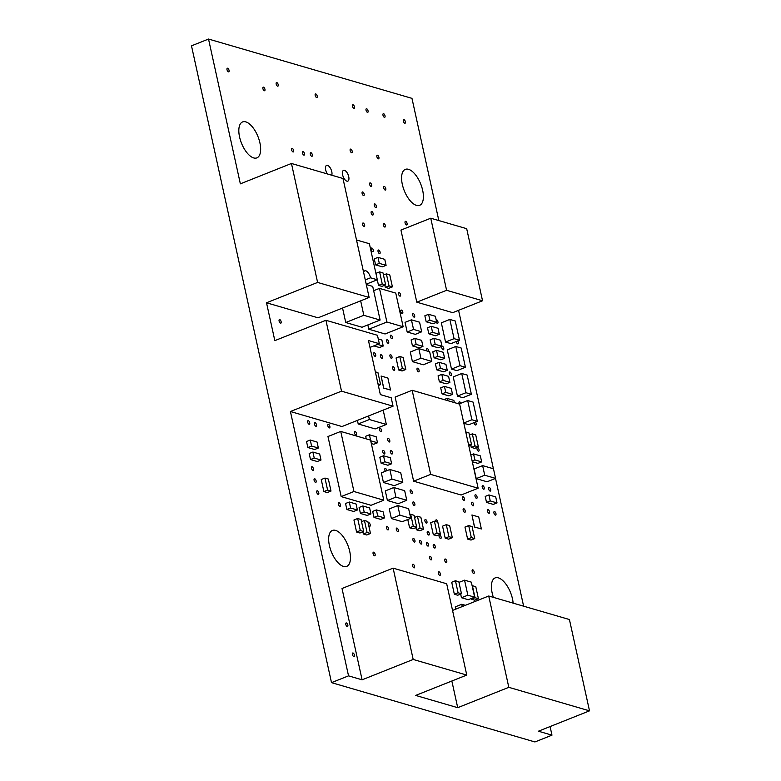 <?xml version="1.0" encoding="UTF-8"?>
<svg xmlns="http://www.w3.org/2000/svg" width="781" height="781" viewBox="0 0 781 781"><rect width="100%" height="100%" fill="white"/><g stroke="black" fill="none" stroke-linecap="round" stroke-linejoin="round"><path stroke-width="1.17" d="M391.632 463.758L387.913 465.242L381.128 463.27L379.81 457.256L383.53 455.772L384.857 461.786L391.632 463.758L390.315 457.754L383.53 455.772M381.128 463.27L384.857 461.786M497.028 502.915L493.309 504.399L486.524 502.427L490.253 500.943L497.028 502.915L495.71 496.911L488.926 494.929L490.253 500.943M486.524 502.427L485.206 496.423L488.926 494.929M472.144 461.005L474.887 459.911L481.662 461.893L477.943 463.377L472.3 461.737M470.816 455.001L473.559 453.907L474.887 459.911M481.662 461.893L480.344 455.879L473.559 453.907M495.574 478.382L487.061 481.779L476.215 478.616L484.728 475.219L495.574 478.382L493.465 468.776L482.619 465.613L484.728 475.219M476.215 478.616L474.096 469L482.619 465.613M370.936 513.957L367.216 515.44L360.431 513.459L364.161 511.975L370.936 513.957L369.618 507.943L362.833 505.971L364.161 511.975M360.431 513.459L359.114 507.455L362.833 505.971M357.376 510.003L353.647 511.487L346.871 509.505L345.544 503.501L349.273 502.017L350.591 508.021L357.376 510.003L356.058 503.989L349.273 502.017M346.871 509.505L350.591 508.021M330.998 491.064L328.362 479.046L324.964 478.06L327.61 490.077L330.998 491.064L327.278 492.547L323.881 491.561L327.61 490.077M323.881 491.561L321.245 479.544L324.964 478.06M474.731 538.587L471.002 540.071L467.614 539.085L464.968 527.068L468.698 525.584L471.334 537.601L474.731 538.587L472.085 526.57L468.698 525.584M467.614 539.085L471.334 537.601M410.747 518.311L402.225 521.708L391.379 518.545L389.27 508.929L397.783 505.541L399.892 515.157L410.747 518.311L408.629 508.704L397.783 505.541M391.379 518.545L399.892 515.157M402.82 482.267L394.307 485.665L383.451 482.502L381.343 472.886L389.856 469.498L391.964 479.104L402.82 482.267L400.702 472.661L389.856 469.498M383.451 482.502L391.964 479.104M438.834 220.564L411.968 98.357L208.527 39.05L240.363 183.838L291.45 163.473L317.603 282.429L369.14 297.454L342.986 178.498L291.45 163.473M317.603 282.429L266.506 302.784L318.052 317.808L369.14 297.454M266.506 302.784L274.834 340.633L325.921 320.278L341.512 391.164L393.048 406.188L391.203 397.773L380.347 394.61L368.466 340.545L379.312 343.708L377.467 335.303L325.921 320.278M393.048 406.188L341.961 426.543L290.415 411.519L348.541 675.858L362.101 679.812L342.019 588.493L393.116 568.138L413.188 659.457L466.765 675.067L446.683 583.758L393.116 568.138M466.765 675.067L415.668 695.432L457.715 707.684L451.848 681.012M457.715 707.684L508.812 687.329L589.509 710.847L538.412 731.211L551.972 735.165L550.088 726.564M523.621 606.183L495.525 478.411M493.407 468.756L458.574 310.33M311.463 468.258A1.933 0.888 -111.7 0 1 311.765 466.765A1.933 0.888 -111.7 0 1 313.298 468.229A1.933 0.888 -111.7 0 1 313.191 470.357A1.933 0.888 -111.7 0 1 311.463 468.258M412.632 315.016A1.933 0.888 -111.7 0 1 412.934 313.523A1.933 0.888 -111.7 0 1 414.477 314.987A1.933 0.888 -111.7 0 1 414.369 317.115A1.933 0.888 -111.7 0 1 412.632 315.016M400.77 311.56A1.933 0.888 -111.7 0 1 401.073 310.057A1.933 0.888 -111.7 0 1 402.605 311.531A1.933 0.888 -111.7 0 1 402.498 313.65A1.933 0.888 -111.7 0 1 400.77 311.56M457.686 340.955A1.933 0.888 -111.7 0 1 458.017 343.894A1.933 0.888 -111.7 0 1 456.289 341.805A1.933 0.888 -111.7 0 1 456.241 341.531M449.29 373.494A1.933 0.888 -111.7 0 1 449.592 372A1.933 0.888 -111.7 0 1 451.135 373.464A1.933 0.888 -111.7 0 1 451.027 375.593A1.933 0.888 -111.7 0 1 449.29 373.494M427.031 351.011A1.933 0.888 -111.7 0 1 426.68 350.034A1.933 0.888 -111.7 0 1 426.982 348.541A1.933 0.888 -111.7 0 1 428.232 349.419A1.933 0.888 -111.7 0 1 428.779 351.518M314.099 480.276A1.933 0.888 -111.7 0 1 314.401 478.773A1.933 0.888 -111.7 0 1 315.944 480.247A1.933 0.888 -111.7 0 1 315.836 482.365A1.933 0.888 -111.7 0 1 314.099 480.276M316.744 492.294A1.933 0.888 -111.7 0 1 317.047 490.79A1.933 0.888 -111.7 0 1 318.589 492.255A1.933 0.888 -111.7 0 1 318.482 494.383A1.933 0.888 -111.7 0 1 316.744 492.294M419.7 541.985A1.933 0.888 -111.7 0 1 420.002 540.481A1.933 0.888 -111.7 0 1 421.535 541.946A1.933 0.888 -111.7 0 1 421.428 544.074A1.933 0.888 -111.7 0 1 419.7 541.985M412.915 540.003A1.933 0.888 -111.7 0 1 413.217 538.509A1.933 0.888 -111.7 0 1 414.76 539.974A1.933 0.888 -111.7 0 1 414.652 542.102A1.933 0.888 -111.7 0 1 412.915 540.003M475.522 422.052A1.933 0.888 -111.7 0 1 475.854 425.001A1.933 0.888 -111.7 0 1 474.116 422.902A1.933 0.888 -111.7 0 1 474.067 422.628M362.111 193.463A1.933 0.888 -111.7 0 1 362.413 191.96A1.933 0.888 -111.7 0 1 363.956 193.434A1.933 0.888 -111.7 0 1 363.839 195.553A1.933 0.888 -111.7 0 1 362.111 193.463M307.675 422.179A1.933 0.888 -111.7 0 1 307.978 420.676A1.933 0.888 -111.7 0 1 309.52 422.14A1.933 0.888 -111.7 0 1 309.413 424.268A1.933 0.888 -111.7 0 1 307.675 422.179M371.268 249.549A1.933 0.888 -111.7 0 1 371.571 248.046A1.933 0.888 -111.7 0 1 373.113 249.51A1.933 0.888 -111.7 0 1 372.996 251.638A1.933 0.888 -111.7 0 1 371.268 249.549M378.053 251.521A1.933 0.888 -111.7 0 1 378.346 250.027A1.933 0.888 -111.7 0 1 379.888 251.492A1.933 0.888 -111.7 0 1 379.781 253.62A1.933 0.888 -111.7 0 1 378.053 251.521M433.26 545.939A1.933 0.888 -111.7 0 1 433.562 544.435A1.933 0.888 -111.7 0 1 435.105 545.899A1.933 0.888 -111.7 0 1 434.988 548.028A1.933 0.888 -111.7 0 1 433.26 545.939M472.163 571.331A1.933 0.888 -111.7 0 1 472.466 569.837A1.933 0.888 -111.7 0 1 474.008 571.302A1.933 0.888 -111.7 0 1 473.901 573.43A1.933 0.888 -111.7 0 1 472.163 571.331M398.505 294.037A1.933 0.888 -111.7 0 1 398.798 292.533A1.933 0.888 -111.7 0 1 400.341 293.998A1.933 0.888 -111.7 0 1 400.233 296.126A1.933 0.888 -111.7 0 1 398.505 294.037M374.265 205.442A1.933 0.888 -111.7 0 1 374.568 203.939A1.933 0.888 -111.7 0 1 376.1 205.403A1.933 0.888 -111.7 0 1 375.993 207.531A1.933 0.888 -111.7 0 1 374.265 205.442M371.16 212.969A1.933 0.888 -111.7 0 1 371.463 211.466A1.933 0.888 -111.7 0 1 372.996 212.94A1.933 0.888 -111.7 0 1 372.888 215.058A1.933 0.888 -111.7 0 1 371.16 212.969M383.315 224.948A1.933 0.888 -111.7 0 1 383.617 223.444A1.933 0.888 -111.7 0 1 385.15 224.908A1.933 0.888 -111.7 0 1 385.043 227.037A1.933 0.888 -111.7 0 1 383.315 224.948M338.407 504.233A1.933 0.888 -111.7 0 1 338.71 502.73A1.933 0.888 -111.7 0 1 340.252 504.194A1.933 0.888 -111.7 0 1 340.145 506.322A1.933 0.888 -111.7 0 1 338.407 504.233M368.173 523.026A1.933 0.888 -111.7 0 1 368.476 522.655A1.933 0.888 -111.7 0 1 370.018 524.119A1.933 0.888 -111.7 0 1 369.911 526.248A1.933 0.888 -111.7 0 1 368.7 525.428M396.338 529.547A1.933 0.888 -111.7 0 1 396.641 528.054A1.933 0.888 -111.7 0 1 398.173 529.518A1.933 0.888 -111.7 0 1 398.066 531.646A1.933 0.888 -111.7 0 1 396.338 529.547M373.66 354.262A1.933 0.888 -111.7 0 1 373.962 352.758A1.933 0.888 -111.7 0 1 375.505 354.232A1.933 0.888 -111.7 0 1 375.397 356.361A1.933 0.888 -111.7 0 1 373.66 354.262M380.445 356.243A1.933 0.888 -111.7 0 1 380.747 354.74A1.933 0.888 -111.7 0 1 382.29 356.204A1.933 0.888 -111.7 0 1 382.182 358.333A1.933 0.888 -111.7 0 1 380.445 356.243M392.599 368.212A1.933 0.888 -111.7 0 1 392.902 366.719A1.933 0.888 -111.7 0 1 394.444 368.183A1.933 0.888 -111.7 0 1 394.327 370.311A1.933 0.888 -111.7 0 1 392.599 368.212M389.953 356.204A1.933 0.888 -111.7 0 1 390.256 354.701A1.933 0.888 -111.7 0 1 391.798 356.165A1.933 0.888 -111.7 0 1 391.691 358.294A1.933 0.888 -111.7 0 1 389.953 356.204M386.654 341.18A1.933 0.888 -111.7 0 1 386.956 339.686A1.933 0.888 -111.7 0 1 388.499 341.151A1.933 0.888 -111.7 0 1 388.391 343.279A1.933 0.888 -111.7 0 1 386.654 341.18M276.181 84.075A1.933 0.888 -111.7 0 1 276.484 82.571A1.933 0.888 -111.7 0 1 278.016 84.045A1.933 0.888 -111.7 0 1 277.909 86.164A1.933 0.888 -111.7 0 1 276.181 84.075M227.017 69.743A1.933 0.888 -111.7 0 1 227.32 68.24A1.933 0.888 -111.7 0 1 228.853 69.714A1.933 0.888 -111.7 0 1 228.745 71.832A1.933 0.888 -111.7 0 1 227.017 69.743M403.328 121.143A1.933 0.888 -111.7 0 1 403.631 119.639A1.933 0.888 -111.7 0 1 405.173 121.104A1.933 0.888 -111.7 0 1 405.066 123.232A1.933 0.888 -111.7 0 1 403.328 121.143M352.465 106.314A1.933 0.888 -111.7 0 1 352.768 104.81A1.933 0.888 -111.7 0 1 354.31 106.284A1.933 0.888 -111.7 0 1 354.203 108.403A1.933 0.888 -111.7 0 1 352.465 106.314M369.638 184.414A1.933 0.888 -111.7 0 1 369.94 182.91A1.933 0.888 -111.7 0 1 371.483 184.384A1.933 0.888 -111.7 0 1 371.375 186.503A1.933 0.888 -111.7 0 1 369.638 184.414M405.066 222.849A1.933 0.888 -111.7 0 1 405.368 221.355A1.933 0.888 -111.7 0 1 406.911 222.819A1.933 0.888 -111.7 0 1 406.794 224.948A1.933 0.888 -111.7 0 1 405.066 222.849M362.589 224.528A1.933 0.888 -111.7 0 1 362.892 223.024A1.933 0.888 -111.7 0 1 364.434 224.498A1.933 0.888 -111.7 0 1 364.327 226.617A1.933 0.888 -111.7 0 1 362.589 224.528M352.407 654.498A1.933 0.888 -111.7 0 1 352.709 652.994A1.933 0.888 -111.7 0 1 354.252 654.468A1.933 0.888 -111.7 0 1 354.144 656.587A1.933 0.888 -111.7 0 1 352.407 654.498M373.084 553.7A1.933 0.888 -111.7 0 1 373.386 552.196A1.933 0.888 -111.7 0 1 374.929 553.661A1.933 0.888 -111.7 0 1 374.821 555.789A1.933 0.888 -111.7 0 1 373.084 553.7M427.227 532.935A1.933 0.888 -111.7 0 1 427.529 531.431A1.933 0.888 -111.7 0 1 429.072 532.896A1.933 0.888 -111.7 0 1 428.964 535.024A1.933 0.888 -111.7 0 1 427.227 532.935M385.375 471.285A1.933 0.888 -111.7 0 1 384.828 469.967A1.933 0.888 -111.7 0 1 385.121 468.463A1.933 0.888 -111.7 0 1 386.878 470.679M390.373 451.906A1.933 0.888 -111.7 0 1 390.676 450.403A1.933 0.888 -111.7 0 1 392.218 451.877A1.933 0.888 -111.7 0 1 392.101 453.995A1.933 0.888 -111.7 0 1 390.373 451.906M412.807 503.423A1.933 0.888 -111.7 0 1 413.11 501.929A1.933 0.888 -111.7 0 1 414.652 503.394A1.933 0.888 -111.7 0 1 414.535 505.522A1.933 0.888 -111.7 0 1 412.807 503.423M410.162 491.415A1.933 0.888 -111.7 0 1 410.464 489.912A1.933 0.888 -111.7 0 1 412.007 491.376A1.933 0.888 -111.7 0 1 411.899 493.504A1.933 0.888 -111.7 0 1 410.162 491.415M424.923 521.015A1.933 0.888 -111.7 0 1 425.225 519.511A1.933 0.888 -111.7 0 1 426.768 520.986A1.933 0.888 -111.7 0 1 426.66 523.104A1.933 0.888 -111.7 0 1 424.923 521.015M435.857 521.63A1.933 0.888 -111.7 0 1 435.788 521.376A1.933 0.888 -111.7 0 1 436.091 519.873A1.933 0.888 -111.7 0 1 437.272 520.644A1.933 0.888 -111.7 0 1 437.897 522.635M439.098 536.391A1.933 0.888 -111.7 0 1 439.391 534.887A1.933 0.888 -111.7 0 1 440.933 536.362A1.933 0.888 -111.7 0 1 440.826 538.48A1.933 0.888 -111.7 0 1 439.098 536.391M387.727 439.888A1.933 0.888 -111.7 0 1 388.03 438.395A1.933 0.888 -111.7 0 1 389.573 439.859A1.933 0.888 -111.7 0 1 389.465 441.987A1.933 0.888 -111.7 0 1 387.727 439.888M279.1 321.069A1.933 0.888 -111.7 0 1 279.403 319.575A1.933 0.888 -111.7 0 1 280.945 321.04A1.933 0.888 -111.7 0 1 280.838 323.168A1.933 0.888 -111.7 0 1 279.1 321.069M390.422 336.66A1.933 0.888 -111.7 0 1 390.725 335.156A1.933 0.888 -111.7 0 1 392.257 336.621A1.933 0.888 -111.7 0 1 392.15 338.749A1.933 0.888 -111.7 0 1 390.422 336.66M354.486 433.006A1.933 0.888 -111.7 0 1 354.789 431.512A1.933 0.888 -111.7 0 1 356.321 432.977A1.933 0.888 -111.7 0 1 356.214 435.105A1.933 0.888 -111.7 0 1 354.486 433.006M314.46 424.151A1.933 0.888 -111.7 0 1 314.763 422.658A1.933 0.888 -111.7 0 1 316.295 424.122A1.933 0.888 -111.7 0 1 316.188 426.25A1.933 0.888 -111.7 0 1 314.46 424.151M476.176 436.911A1.933 0.888 -111.7 0 1 476.478 438.297M477.015 449.046A1.933 0.888 -111.7 0 1 477.308 447.552A1.933 0.888 -111.7 0 1 478.851 449.016A1.933 0.888 -111.7 0 1 478.743 451.145A1.933 0.888 -111.7 0 1 477.015 449.046M471.568 503.686A1.933 0.888 -111.7 0 1 471.87 502.193A1.933 0.888 -111.7 0 1 473.413 503.657A1.933 0.888 -111.7 0 1 473.306 505.785A1.933 0.888 -111.7 0 1 471.568 503.686M382.758 451.935A1.933 0.888 -111.7 0 1 383.061 450.432A1.933 0.888 -111.7 0 1 384.603 451.906A1.933 0.888 -111.7 0 1 384.496 454.034A1.933 0.888 -111.7 0 1 382.758 451.935M379.439 429.599A1.933 0.888 -111.7 0 1 379.742 428.105A1.933 0.888 -111.7 0 1 381.284 429.57A1.933 0.888 -111.7 0 1 381.177 431.698A1.933 0.888 -111.7 0 1 379.439 429.599M482.209 487.11A1.933 0.888 -111.7 0 1 482.512 485.606A1.933 0.888 -111.7 0 1 484.044 487.08A1.933 0.888 -111.7 0 1 483.937 489.199A1.933 0.888 -111.7 0 1 482.209 487.11M488.652 488.984A1.933 0.888 -111.7 0 1 488.945 487.49A1.933 0.888 -111.7 0 1 490.488 488.955A1.933 0.888 -111.7 0 1 490.38 491.083A1.933 0.888 -111.7 0 1 488.652 488.984M487.49 511.145A1.933 0.888 -111.7 0 1 487.793 509.642A1.933 0.888 -111.7 0 1 489.326 511.106A1.933 0.888 -111.7 0 1 489.218 513.234A1.933 0.888 -111.7 0 1 487.49 511.145M493.934 513.019A1.933 0.888 -111.7 0 1 494.236 511.516A1.933 0.888 -111.7 0 1 495.769 512.99A1.933 0.888 -111.7 0 1 495.662 515.109A1.933 0.888 -111.7 0 1 493.934 513.019M417.044 369.716A1.933 0.888 -111.7 0 1 417.347 368.222A1.933 0.888 -111.7 0 1 418.889 369.686A1.933 0.888 -111.7 0 1 418.782 371.815A1.933 0.888 -111.7 0 1 417.044 369.716M475.014 496.257A1.933 0.888 -111.7 0 1 475.317 494.763A1.933 0.888 -111.7 0 1 476.859 496.228A1.933 0.888 -111.7 0 1 476.752 498.356A1.933 0.888 -111.7 0 1 475.014 496.257M345.807 624.458A1.933 0.888 -111.7 0 1 346.1 622.955A1.933 0.888 -111.7 0 1 347.643 624.429A1.933 0.888 -111.7 0 1 347.535 626.547A1.933 0.888 -111.7 0 1 345.807 624.458M262.904 88.634A1.933 0.888 -111.7 0 1 263.207 87.14A1.933 0.888 -111.7 0 1 264.739 88.604A1.933 0.888 -111.7 0 1 264.632 90.733A1.933 0.888 -111.7 0 1 262.904 88.634M382.983 115.207A1.933 0.888 -111.7 0 1 383.286 113.704A1.933 0.888 -111.7 0 1 384.828 115.178A1.933 0.888 -111.7 0 1 384.721 117.306A1.933 0.888 -111.7 0 1 382.983 115.207M366.035 110.267A1.933 0.888 -111.7 0 1 366.328 108.764A1.933 0.888 -111.7 0 1 367.871 110.238A1.933 0.888 -111.7 0 1 367.763 112.357A1.933 0.888 -111.7 0 1 366.035 110.267M315.173 95.438A1.933 0.888 -111.7 0 1 315.475 93.945A1.933 0.888 -111.7 0 1 317.018 95.409A1.933 0.888 -111.7 0 1 316.901 97.537A1.933 0.888 -111.7 0 1 315.173 95.438M383.744 187.967A1.933 0.888 -111.7 0 1 384.047 186.464A1.933 0.888 -111.7 0 1 385.589 187.928A1.933 0.888 -111.7 0 1 385.482 190.056A1.933 0.888 -111.7 0 1 383.744 187.967M376.881 156.727A1.933 0.888 -111.7 0 1 377.184 155.224A1.933 0.888 -111.7 0 1 378.717 156.688A1.933 0.888 -111.7 0 1 378.609 158.816A1.933 0.888 -111.7 0 1 376.881 156.727M302.442 153.017A1.933 0.888 -111.7 0 1 302.745 151.514A1.933 0.888 -111.7 0 1 304.287 152.988A1.933 0.888 -111.7 0 1 304.18 155.107A1.933 0.888 -111.7 0 1 302.442 153.017M291.596 149.854A1.933 0.888 -111.7 0 1 291.899 148.351A1.933 0.888 -111.7 0 1 293.431 149.825A1.933 0.888 -111.7 0 1 293.324 151.944A1.933 0.888 -111.7 0 1 291.596 149.854M310.321 154.189A1.933 0.888 -111.7 0 1 310.613 152.685A1.933 0.888 -111.7 0 1 312.156 154.16A1.933 0.888 -111.7 0 1 312.049 156.278A1.933 0.888 -111.7 0 1 310.321 154.189M441.948 346.208A1.933 0.888 -111.7 0 1 442.017 346.168A1.933 0.888 -111.7 0 1 443.549 347.643A1.933 0.888 -111.7 0 1 443.442 349.771A1.933 0.888 -111.7 0 1 441.714 347.672A1.933 0.888 -111.7 0 1 441.782 346.373M436.14 319.771A1.933 0.888 -111.7 0 1 436.198 319.741A1.933 0.888 -111.7 0 1 437.741 321.206A1.933 0.888 -111.7 0 1 437.633 323.334A1.933 0.888 -111.7 0 1 436.354 322.407M462.43 498.21A1.933 0.888 -111.7 0 1 462.733 496.716A1.933 0.888 -111.7 0 1 464.275 498.18A1.933 0.888 -111.7 0 1 464.168 500.309A1.933 0.888 -111.7 0 1 462.43 498.21M426.475 543.957A1.933 0.888 -111.7 0 1 426.777 542.463A1.933 0.888 -111.7 0 1 428.32 543.927A1.933 0.888 -111.7 0 1 428.213 546.056A1.933 0.888 -111.7 0 1 426.475 543.957M429.521 557.78A1.933 0.888 -111.7 0 1 429.814 556.277A1.933 0.888 -111.7 0 1 431.356 557.741A1.933 0.888 -111.7 0 1 431.249 559.87A1.933 0.888 -111.7 0 1 429.521 557.78M327.835 425.801A1.933 0.888 -111.7 0 1 328.127 424.298A1.933 0.888 -111.7 0 1 329.67 425.772A1.933 0.888 -111.7 0 1 329.562 427.9A1.933 0.888 -111.7 0 1 327.835 425.801M386.429 527.79A1.933 0.888 -111.7 0 1 386.732 526.287A1.933 0.888 -111.7 0 1 388.274 527.751A1.933 0.888 -111.7 0 1 388.167 529.879A1.933 0.888 -111.7 0 1 386.429 527.79M412.553 565.766A1.933 0.888 -111.7 0 1 412.846 564.263A1.933 0.888 -111.7 0 1 414.389 565.727A1.933 0.888 -111.7 0 1 414.281 567.855A1.933 0.888 -111.7 0 1 412.553 565.766M463.172 510.237A1.933 0.888 -111.7 0 1 463.475 508.734A1.933 0.888 -111.7 0 1 465.017 510.208A1.933 0.888 -111.7 0 1 464.91 512.326A1.933 0.888 -111.7 0 1 463.172 510.237M444.721 560.524A1.933 0.888 -111.7 0 1 445.014 559.02A1.933 0.888 -111.7 0 1 446.556 560.485A1.933 0.888 -111.7 0 1 446.449 562.613A1.933 0.888 -111.7 0 1 444.721 560.524M438.317 573.274A1.933 0.888 -111.7 0 1 438.619 571.77A1.933 0.888 -111.7 0 1 440.162 573.244A1.933 0.888 -111.7 0 1 440.054 575.363A1.933 0.888 -111.7 0 1 438.317 573.274M350.152 150.616A1.933 0.888 -111.7 0 1 350.454 149.122A1.933 0.888 -111.7 0 1 351.997 150.587A1.933 0.888 -111.7 0 1 351.88 152.715A1.933 0.888 -111.7 0 1 350.152 150.616M342.625 174.846A5.799 2.665 -111.7 0 1 343.533 170.346A5.799 2.665 -111.7 0 1 348.15 174.759A5.799 2.665 -111.7 0 1 347.828 181.133A5.799 2.665 -111.7 0 1 342.625 174.846M327.376 173.948A5.799 2.665 -111.7 0 1 325.677 169.907A5.799 2.665 -111.7 0 1 326.575 165.406A5.799 2.665 -111.7 0 1 330.656 168.628A5.799 2.665 -111.7 0 1 331.74 175.217M405.817 369.501L402.088 370.985L398.7 369.999L396.065 357.981L399.784 356.497L402.43 368.515L405.817 369.501L403.172 357.483L399.784 356.497M431.776 361.388L423.263 364.786L412.407 361.623L410.298 352.006L418.811 348.619L420.93 358.225L431.776 361.388L429.657 351.782L418.811 348.619M370.721 440.796L377.496 442.768L373.777 444.252L371.326 443.54M366.24 438.873L365.674 436.276L369.403 434.783L370.575 440.133L340.741 431.434L353.949 491.513L383.783 500.211L370.575 440.133M449.895 382.348L446.176 383.832L439.391 381.86L438.073 375.846L441.792 374.363L443.11 380.376L449.895 382.348L448.577 376.344L441.792 374.363M439.332 334.288L435.603 335.771L428.818 333.799L427.5 327.786L431.229 326.302L432.547 332.315L439.332 334.288L438.004 328.284L431.229 326.302M444.614 358.323L440.884 359.807L434.109 357.825L432.781 351.821L436.511 350.337L437.829 356.341L444.614 358.323L443.296 352.309L436.511 350.337M378.512 285.397L382.241 283.913L385.629 284.899L381.909 286.383L378.512 285.397L377.282 279.793M358.206 423.976L369.384 419.524L386.341 424.464L375.163 428.915L358.206 423.976L357.425 420.383M440.445 534.214L436.725 535.698L433.328 534.712L430.692 522.694L434.412 521.21L437.057 533.228L440.445 534.214L437.809 522.196L434.412 521.21M452.316 537.67L448.587 539.163L445.199 538.168L442.554 526.16L446.283 524.666L448.919 536.684L452.316 537.67L449.671 525.662L446.283 524.666M384.496 517.91L380.777 519.394L373.992 517.413L372.674 511.409L376.403 509.925L377.721 515.929L384.496 517.91L383.178 511.897L376.403 509.925M406.784 500.289L398.271 503.686L387.415 500.523L385.306 490.907L393.819 487.52L395.928 497.126L406.784 500.289L404.665 490.683L393.819 487.52M461.464 597.729L467.848 595.19L474.633 597.162L468.249 599.71L461.464 597.729L460.663 594.077M421.681 331.808L415.297 334.356L407.165 331.984L405.046 322.368L411.431 319.82L413.549 329.436L421.681 331.808L419.573 322.192L411.431 319.82M465.437 367.265L456.924 370.663L451.496 369.081L447.269 349.859L455.782 346.461L460.009 365.684L465.437 367.265L461.21 348.043L455.782 346.461M459.492 340.233L450.979 343.63L445.551 342.049L441.324 322.817L449.836 319.429L454.064 338.651L459.492 340.233L455.264 321.011L449.836 319.429M471.382 394.298L462.86 397.695L457.441 396.113L453.214 376.891L461.727 373.494L465.954 392.716L471.382 394.298L467.155 375.075L461.727 373.494M459.169 403.982L459.16 403.923A1.933 0.888 -111.7 0 1 459.023 403.328A1.933 0.888 -111.7 0 1 459.326 401.825A1.933 0.888 -111.7 0 1 460.849 403.25M463.787 422.99L471.9 419.758L477.328 421.34L468.805 424.727L463.846 423.282M455.733 609.16L455.225 606.876L461.776 604.269L462.274 606.554M481.369 528.962L474.477 527.029L471.949 514.972L474.584 526.99L481.369 528.962L478.724 516.944L471.949 514.972M390.529 390.031L383.637 388.098L381.108 376.042L383.744 388.05L390.529 390.031L387.884 378.014L381.108 376.042M416.38 529.772L420.1 528.288L423.497 529.274L419.768 530.758L416.38 529.772L415.902 527.614M409.595 527.79L413.325 526.306L416.712 527.292L412.983 528.776L409.595 527.79L407.77 519.502M318.365 448.021L314.636 449.505L307.851 447.533L306.533 441.519L310.262 440.035L311.58 446.049L318.365 448.021L317.037 442.017L310.262 440.035M363.692 531.519L359.973 533.003L356.575 532.017L353.939 520L357.659 518.516L360.305 530.533L363.692 531.519L361.056 519.502L357.659 518.516M321.001 460.038L317.281 461.522L310.496 459.55L309.178 453.536L312.898 452.053L314.226 458.056L321.001 460.038L319.683 454.034L312.898 452.053M363.36 533.989L367.08 532.505L370.477 533.501L366.748 534.985L363.36 533.989L362.882 531.841M422.951 346.383L419.221 347.867L412.446 345.885L411.118 339.881L414.848 338.398L416.166 344.401L422.951 346.383L421.623 340.37L414.848 338.398M441.968 346.305L438.248 347.789L431.463 345.807L430.146 339.803L433.865 338.319L435.193 344.323L441.968 346.305L440.65 340.291L433.865 338.319M436.686 322.27L432.967 323.754L426.182 321.782L424.864 315.768L428.584 314.284L429.911 320.298L436.686 322.27L435.368 316.266L428.584 314.284M447.259 370.331L443.53 371.815L436.745 369.843L435.427 363.829L439.156 362.345L440.474 368.359L447.259 370.331L445.931 364.327L439.156 362.345M452.541 394.366L448.811 395.85L442.026 393.868L440.709 387.864L444.438 386.38L445.756 392.384L452.541 394.366L451.213 388.352L444.438 386.38M471.246 447.367L474.975 445.883L478.362 446.869L474.633 448.353L471.246 447.367L470.777 445.219M386.097 265.355L382.368 266.838L375.583 264.866L374.265 258.853L377.994 257.369L379.312 263.373L386.097 265.355L384.769 259.351L377.994 257.369M385.297 287.369L389.026 285.885L392.413 286.871L388.684 288.355L385.297 287.369L384.818 285.221M377.574 344.401L383.207 346.042L379.478 347.525L373.855 345.885M471.304 599.193L475.033 597.709L478.421 598.705L474.702 600.189L471.304 599.193L471.168 598.549M461.473 593.755L457.744 595.239L454.357 594.253L451.711 582.236L455.44 580.752L458.076 592.769L461.473 593.755L458.828 581.747L455.44 580.752M368.798 329.231L386.888 322.016L403.162 326.761L385.072 333.975L368.798 329.231L367.851 324.925M345.739 322.504L363.829 315.299L380.113 320.044L362.013 327.249L345.739 322.504L342.556 308.046M478.128 488.223L461.093 495.017L413.627 481.174L395.137 397.07L412.163 390.285L430.653 474.389L478.128 488.223L459.638 404.119L412.163 390.285M383.783 500.211L371.014 505.297L341.18 496.599L327.971 436.52L340.741 431.434M482.541 300.773L452.736 312.654L416.79 302.179L400.946 230.083L430.751 218.211L446.595 290.298L482.541 300.773L466.687 228.687L430.751 218.211M416.79 302.179L446.595 290.298M362.101 679.812L413.188 659.457M452.55 610.43L488.73 596.01L508.812 687.329M589.509 710.847L569.427 619.538L488.73 596.01M369.979 347.428L379.312 343.708M290.415 411.519L341.512 391.164M366.23 284.196L377.321 279.783L369.393 243.731L356.507 239.972M365.283 279.901L370.536 277.802L377.321 279.783M363.643 272.432A6.443 2.958 -111.7 0 1 364.766 270.822A6.443 2.958 -111.7 0 1 370.536 277.802M341.18 496.599L353.949 491.513M413.627 481.174L430.653 474.389M380.113 320.044L372.713 286.402L366.299 284.528M360.656 300.831L363.829 315.299M373.66 290.698L379.488 288.374L386.888 322.016M403.162 326.761L395.772 293.119L379.488 288.374M378.355 385.521L380.581 384.633L377.945 372.615L375.349 371.863M377.984 383.881L380.581 384.633M454.357 594.253L458.076 592.769M478.421 598.705L475.785 586.687L472.388 585.701L475.033 597.709M383.207 346.042L381.889 340.028L378.268 338.983M392.413 286.871L389.768 274.863L386.38 273.867L389.026 285.885M383.461 275.029L386.38 273.867M375.583 264.866L379.312 263.373M478.362 446.869L475.717 434.861L472.329 433.865L474.975 445.883M469.41 435.037L472.329 433.865M442.026 393.868L445.756 392.384M436.745 369.843L440.474 368.359M426.182 321.782L429.911 320.298M431.463 345.807L435.193 344.323M412.446 345.885L416.166 344.401M361.525 521.659L364.444 520.497L367.08 532.505M370.477 533.501L367.831 521.483L364.444 520.497M310.496 459.55L314.226 458.056M356.575 532.017L360.305 530.533M307.851 447.533L311.58 446.049M409.927 514.591L410.679 514.288L413.325 526.306M416.712 527.292L414.067 515.284L410.679 514.288M414.545 517.432L417.464 516.27L420.1 528.288M423.497 529.274L420.852 517.256L417.464 516.27M465.369 605.314L461.776 604.269M477.328 421.34L473.101 402.108L467.673 400.526L471.9 419.758M459.16 403.923L467.673 400.526M457.441 396.113L465.954 392.716M445.551 342.049L454.064 338.651M451.496 369.081L460.009 365.684M407.165 331.984L413.549 329.436M458.974 582.392L464.549 580.166L467.848 595.19M474.633 597.162L471.334 582.148L464.549 580.166M387.415 500.523L395.928 497.126M373.992 517.413L377.721 515.929M445.199 538.168L448.919 536.684M433.328 534.712L437.057 533.228M368.593 415.931L369.384 419.524M386.341 424.464L383.188 410.123M375.915 273.36L379.595 271.895L382.241 283.913M385.629 284.899L382.993 272.881L379.595 271.895M434.109 357.825L437.829 356.341M428.818 333.799L432.547 332.315M439.391 381.86L443.11 380.376M444.086 399.589L447.074 398.398L447.562 400.604M454.347 402.576L453.859 400.37L447.074 398.398M468.844 445.99L471.578 444.897L468.942 432.879L465.749 431.952M468.395 443.969L471.578 444.897M377.496 442.768L376.178 436.764L369.403 434.783M412.407 361.623L420.93 358.225M398.7 369.999L402.43 368.515M329.387 545.45A19.34 8.874 -111.7 0 1 332.394 530.455A19.34 8.874 -111.7 0 1 347.799 545.138A19.34 8.874 -111.7 0 1 346.715 566.391A19.34 8.874 -111.7 0 1 329.387 545.45M493.407 597.377A19.34 8.874 -111.7 0 1 492.137 592.896A19.34 8.874 -111.7 0 1 495.154 577.901A19.34 8.874 -111.7 0 1 506.205 584.5A19.34 8.874 -111.7 0 1 513.137 603.127M239.562 136.939A19.34 8.874 -111.7 0 1 242.579 121.934A19.34 8.874 -111.7 0 1 257.984 136.616A19.34 8.874 -111.7 0 1 256.9 157.869A19.34 8.874 -111.7 0 1 239.562 136.939M402.322 184.384A19.34 8.874 -111.7 0 1 405.329 169.379A19.34 8.874 -111.7 0 1 420.734 184.062A19.34 8.874 -111.7 0 1 419.651 205.315A19.34 8.874 -111.7 0 1 402.322 184.384M551.972 735.165L534.946 741.95L331.505 682.643L191.491 45.835L208.527 39.05M331.505 682.643L348.541 675.858"/></g></svg>
